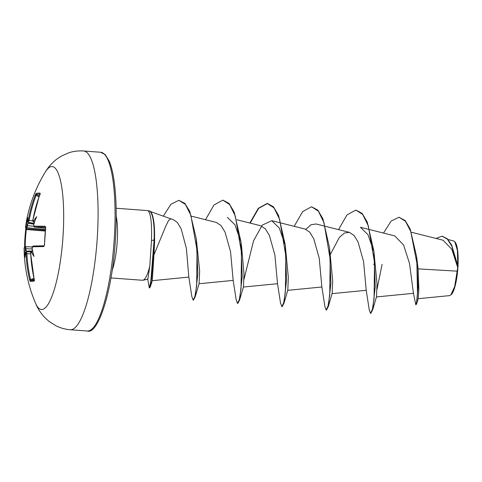 <?xml version="1.0" encoding="UTF-8"?>
<svg xmlns="http://www.w3.org/2000/svg" width="482" height="482" viewBox="0 0 482 482"><rect width="100%" height="100%" fill="white"/><g stroke="black" fill="none" stroke-linecap="round" stroke-linejoin="round"><path stroke-width="0.72" d="M28.245 220.184L29.143 220.31L28.456 222.371A142.606 7.712 -171.3 0 0 28.215 222.425L27.613 221.527A143.365 7.748 8.7 0 1 27.829 221.479L28.245 220.184A143.25 140.316 -95.9 0 1 35.306 194.945L36.114 193.439A141.991 18.364 29.3 0 1 37.849 193.143A141.991 18.364 29.3 0 1 40.03 193.113A0.765 0.735 92.4 0 0 40.12 193.86M24.606 247.043L24.612 246.724A141.991 138.244 102.3 0 1 24.931 238.072A141.991 138.244 102.3 0 1 25.763 229.45L26.347 229.504A141.238 137.509 -77.7 0 0 25.522 238.084A141.238 137.509 -77.7 0 0 25.203 246.694L25.582 246.706M25.203 246.694L24.612 246.724L24.925 238.072L25.859 228.131L26.179 228.613L25.462 227.377A143.401 143.401 0 0 1 45.308 172.056L45.308 172.056A71.704 16.063 94.3 0 1 62.991 236.77A71.704 16.063 94.3 0 1 35.541 303.244L35.541 303.244C37.638 308.408 40.759 313.222 44.916 317.68L48.899 321.307L56.159 325.898C60.618 328.079 65.341 329.363 70.324 329.748A89.628 20.075 94.3 0 0 97.219 238.674A89.628 20.075 94.3 0 0 83.627 150.987L100.605 152.252A89.628 20.075 -85.7 0 1 114.198 239.94A89.628 20.075 -85.7 0 1 87.302 331.014L70.324 329.748M25.462 227.377A143.25 5.808 5.3 0 1 26.329 226.841L26.661 225.54L27.516 225.636L27.016 227.709A142.485 5.772 -174.7 0 0 26.528 228.733L26.347 229.504L45.23 231.065M27.613 221.527A104.395 29.715 -120.2 0 1 27.661 217.448A104.395 68.275 -45.2 0 0 26.89 224.046L27.775 223.961A142.606 141.148 79.9 0 0 27.516 225.636L33.704 226.245M40.03 193.113L32.909 219.822M39.91 194.559A143.25 138.635 86.1 0 0 32.915 219.798L33.071 221.039A143.365 7.748 8.7 0 1 33.541 221.033L34.198 221.925A142.606 7.712 -171.3 0 0 33.674 221.937L34.469 222.069L33.674 221.937A0.765 0.729 -91.1 0 1 33.071 221.039M34.439 223.407L33.933 223.455A104.395 38.656 -56.5 0 1 36.662 216.695A104.395 66.57 -127.1 0 0 33.541 221.033M33.704 224.98L33.963 226.209A143.25 5.808 5.3 0 1 45.085 226.263L45.682 227.781A141.991 110.36 91.3 0 0 44.904 236.403A141.991 110.36 91.3 0 0 44.537 245.061L43.729 246.585A143.25 4.127 -177.7 0 0 32.589 246.82L32.174 248.116A143.365 136.304 87.7 0 0 32.198 249.634L32.686 249.815M418.165 298.695L449.598 295.623L451.224 294.629A27.058 6.061 -85.7 0 0 457.9 267.757A27.058 6.061 -85.7 0 0 455.135 242.109L453.713 240.946L448.085 239.53M450.815 295.002L454.683 286.525L457.731 267.57L451.815 249.254L442.994 240.181L411.393 232.246M147.86 279.235L149.818 265.974L151.469 240.584C151.987 223.991 150.914 214.092 148.245 210.887A33.782 7.567 94.3 0 1 148.757 210.845L149.131 210.875A33.782 7.567 94.3 0 1 154.385 227.727L154.626 240.886L153.951 254.821L165.82 226.058L168.543 220.467L170.821 218.846L172.815 219.346L177.328 222.425L181.202 228.938L186.395 248.441L188.817 276.957L191.842 296.532L193.083 300.075L194.933 296.412L196.662 285.712L197.042 250.206L190.836 215.153L185.371 204.398L178.852 200.325L170.917 204.241L163.308 216.153M116.144 208.248L147.522 210.586A34.939 7.826 94.3 0 1 147.998 210.688A34.939 7.826 94.3 0 1 148.372 210.863M149.818 265.974A34.939 7.826 94.3 0 1 142.823 280.235A34.939 7.826 94.3 0 1 142.335 280.265L110.956 277.933M416.972 259.527L418.099 268.878L457.298 271.155M383.497 233.077L391.173 221.051L398.969 217.243L405.44 221.256L410.772 231.517L416.894 263.136L417.478 293.05L416.647 301.822L415.803 304.799L413.363 292.809L409.525 263.527L403.597 245.013L394.77 235.903L369.839 229.649M372.598 309.986L375.249 286.561L373.887 251.182L377.032 284.012L376.484 296.858L372.598 309.986L370.839 313.306L370.471 313.276L369.224 309.733L366.2 290.164L363.573 261.521L358.066 241.988L354.041 235.451L349.384 232.342L344.431 233.023L339.43 237.319L330.592 253.978M328.248 306.685L330.905 283.259L329.543 247.881L332.682 280.693L332.14 293.562L328.248 306.685L326.495 310.004L326.121 309.98L324.88 306.432L321.856 286.862L319.223 258.213L313.716 238.674L309.691 232.155L305.034 229.046L281.145 223.046M281.964 306.642L280.53 303.13L277.505 283.561L274.879 254.918L269.378 235.391L265.347 228.848L260.69 225.745L236.801 219.744M241.645 247.049L243.994 274.095L243.446 286.959L239.56 300.081L237.801 303.401L237.433 303.377L236.186 299.834L233.161 280.265L230.529 251.616L225.028 232.077L221.003 225.546L216.346 222.443L191.559 216.219M153.951 254.821L152.288 280.657L150.239 287.073L151.529 278.566L154.626 240.886M196.313 238.861L199.65 270.884L199.102 283.657L195.21 296.779L197.855 273.649L196.313 238.861L189.745 211.399L184.841 203.392L178.852 200.325M227.396 217.388L234.969 224.799L240.422 240.771M243.97 279.427L253.532 240.873L262.268 225.106L271.74 220.684L279.319 228.1L284.772 244.073M285.199 244.585L288.338 277.391L287.796 290.254L283.904 303.383L286.555 279.958L285.199 244.585L278.566 215.478L273.463 206.802L267.534 203.488L258.665 208.351L250.182 223.106M305.865 229.312L310.998 224.733L316.09 223.985L325.103 226.251M369.447 229.553L360.434 227.287L368.001 234.692L373.46 250.67M377.008 289.327L382.093 264.299M418.099 268.878L418.876 289.248L418.225 298.593L416.569 304.07L415.803 304.799M442.151 236.222L447.362 238.777L451.682 245.133L457.773 265.69L457.388 250.465L454.839 241.747M436.047 238.433L441.964 236.204L447.314 239.072L451.833 246.212L457.731 267.57M373.58 264.263L373.954 264.293M398.969 217.243L405.217 220.587L410.2 229.095L416.55 256.412L418.069 287.471L416.569 304.07M457.695 265.251L457.719 267.462M370.471 313.276L372.339 309.528L374.074 298.587L374.538 262.509L368.332 225.944L362.693 214.454L355.855 210.062L346.998 214.912L338.527 229.619M326.121 309.98L327.995 306.227L329.73 295.285L330.194 259.214L323.988 222.642L318.349 211.158L311.511 206.76L302.654 211.61L294.183 226.317M281.777 306.679L283.645 302.931L285.386 291.99L285.844 255.918L279.644 219.346L274.005 207.856L267.167 203.458L258.31 208.308L249.833 223.015M237.433 303.377L239.301 299.629L241.036 288.694L241.5 252.616L235.3 216.05L229.655 204.555L222.823 200.157L213.966 205.007L205.489 219.714M147.679 278.855L149.293 288.037L150.812 281.5L154.089 239.964L154.457 239.994A33.782 7.567 94.3 0 0 154.385 227.727M373.887 251.182L367.254 222.075L362.151 213.399L355.855 210.062M329.543 247.881L322.91 218.774L317.807 210.104L311.511 206.76M282.145 306.703L283.904 303.383M239.56 300.081L242.211 276.656L240.849 241.283L234.216 212.176L229.119 203.5L223.003 200.175M193.083 300.075L193.457 300.105L195.21 296.779M149.293 288.037L150.239 287.073M148.757 210.845A33.782 7.567 94.3 0 1 154.089 239.964L151.469 240.584M32.631 251.339L31.475 252.146A104.395 62.762 -43 0 0 34.023 256.424A104.395 35.228 -117.2 0 1 32.198 249.634M32.131 251.357A142.606 2.145 -1.1 0 0 31.716 251.387A0.765 0.729 86.2 0 0 31.005 252.176L30.679 253.478A143.25 138.635 86.1 0 0 34.27 279.512L34.186 281.072A141.991 9.52 158.4 0 1 30.27 281.398L29.661 279.897A143.25 140.316 -95.9 0 1 26.01 253.869L25.757 252.616A0.765 0.753 -96.9 0 1 26.42 251.827L26.42 251.827A0.765 0.753 -96.9 0 1 26.498 251.821L26.914 253.815L26.01 253.869M25.148 250.218A143.365 141.901 -100.1 0 1 25.118 248.706L24.962 247.459A0.765 0.759 -102.4 0 1 25.751 246.694L25.986 248.676A142.606 141.148 79.9 0 0 26.022 250.369L25.148 250.218A104.395 71.704 -124.4 0 0 25.022 257.171A104.395 33.523 -53.3 0 1 25.546 252.64L26.263 251.851M28.215 222.425L28.932 222.835L27.775 223.961M26.022 250.369L27.016 251.634L26.594 251.857M34.511 221.961L34.198 221.925M36.114 193.439A0.765 0.753 74.1 0 0 36.445 194.385L36.162 195.204A142.485 139.563 84.1 0 0 29.143 220.31L32.83 220.919M30.655 253.755L26.914 253.815A142.485 139.563 84.1 0 0 30.553 279.705L30.721 280.506A0.765 0.753 91.3 0 0 30.27 281.398M45.525 227.13A142.485 5.772 -174.7 0 0 34.602 227.076L45.525 228.233L34.602 227.076A0.765 0.717 -91.2 0 1 33.963 226.209M33.963 278.307L29.661 279.897M25.118 248.706L32.143 248.953M34.385 280.331A0.765 0.735 81.6 0 0 34.186 281.072M25.769 246.694L32.282 246.983L25.558 246.712L24.1 247.875A143.401 143.401 0 0 0 35.541 303.244M32.246 251.351L31.679 251.387C30.728 251.953 30.378 252.652 30.643 253.478L34.318 280.482L34.632 280.175M26.179 228.613A0.765 0.759 -57 0 0 26.528 228.733L45.308 230.282M26.329 226.841A0.765 0.759 74.6 0 0 27.016 227.709L45.386 229.51M44.242 245.832A142.485 4.103 2.3 0 0 33.342 246.061A0.765 0.717 87.8 0 0 33.282 246.055C32.282 246.621 31.896 247.308 32.131 248.116L32.186 249.218M44.537 245.061L44.205 245.88L33.282 246.055A0.765 0.717 87.8 0 0 32.589 246.82M44.23 245.85A0.765 0.657 89.5 0 0 43.729 246.585M27.829 221.479A0.765 0.753 77.9 0 0 28.456 222.371L34.005 223.28M44.428 245.061L45.682 227.781M45.513 227.094A0.765 0.657 -88.7 0 1 45.085 226.263M35.306 194.945L39.024 196.891M33.867 223.895L33.668 224.961L34.577 227.076M32.915 219.798L32.878 219.804C32.463 220.262 32.722 220.967 33.644 221.931M40.036 194.047A141.238 18.268 -150.7 0 0 38.168 194.089A141.238 18.268 -150.7 0 0 36.445 194.385L39.313 196.084M26.661 225.54A143.365 141.901 -100.1 0 1 26.89 224.046M33.933 223.455A143.365 136.304 87.7 0 0 33.71 224.949M112.179 270.245A34.939 7.826 -85.7 0 0 117.186 242.115A34.939 7.826 -85.7 0 0 116.216 216.032M31.475 252.146A143.365 2.151 178.9 0 0 31.005 252.176M24.962 247.459A143.25 4.127 -177.7 0 0 24.1 247.875M28.546 222.521L33.963 223.389M33.782 224.166L28.324 223.293M27.492 246.772L32.3 246.935M26.474 251.11L32.547 251.014M26.51 251.821L31.011 251.749L26.197 251.857M34.138 279.102L30.721 280.506A141.238 9.465 -21.6 0 0 34.33 280.223M100.605 152.252L105.197 154.577L109.3 161.271C111.318 166.139 112.921 172.743 114.114 181.081C116.397 197.771 116.819 217.436 115.373 240.072C112.433 291.339 98.051 334.984 87.302 331.014M170.875 218.858L150.498 211.58M148.462 210.851L147.998 210.688M413.616 293.303L376.442 296.936M366.266 290.297L332.098 293.634M349.384 232.342L325.489 226.347M321.916 286.995L287.754 290.333M280.759 222.949L271.74 220.684M277.572 283.693L243.404 287.031M233.228 280.397L199.06 283.729M188.878 277.096L152.288 280.669M441.964 236.204L442.337 236.234M416.55 256.412L416.978 259.527M147.86 279.247L142.823 280.235M241.651 247.049L240.849 241.283M267.534 203.488L267.167 203.458M223.19 200.187L222.823 200.157M45.308 172.056C48.14 167.254 51.948 162.958 56.713 159.156L61.196 156.168L69.046 152.698C73.782 151.203 78.644 150.631 83.627 150.987M45.573 227.799L45.682 227.13M40.361 194.071L40.084 193.692L39.873 194.571"/></g></svg>
